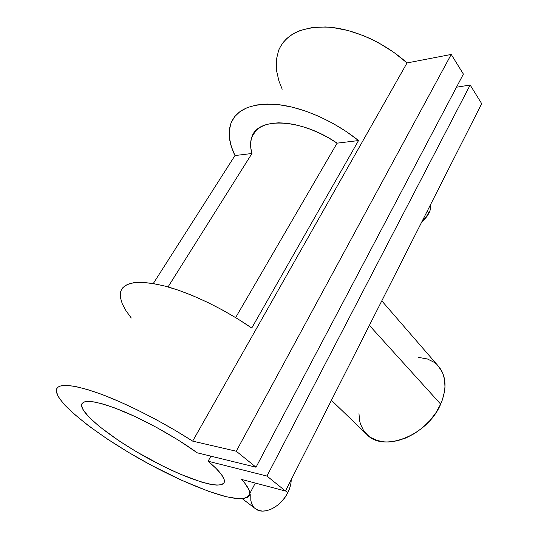 <?xml version="1.0" encoding="UTF-8"?>
<svg xmlns="http://www.w3.org/2000/svg" width="538" height="538" viewBox="0 0 538 538"><rect width="100%" height="100%" fill="white"/><g stroke="black" fill="none" stroke-linecap="round" stroke-linejoin="round"><path stroke-width="0.81" d="M287.817 492.626L285.57 490.811L287.817 492.626C290.043 488.161 291.172 483.844 291.213 479.681L290.856 483.635L289.713 488.121L287.817 492.626C280.91 507.092 263.29 515.619 255.328 508.639L259.108 510.569L262.618 511.093L266.465 510.73L270.5 509.473L274.555 507.368L278.469 504.503L282.08 500.992L285.241 496.977L287.817 492.626M428.894 213.243L427.28 211.057L428.894 213.243C430.541 209.934 431.14 206.955 430.703 204.292L430.218 209.981L428.894 213.243L421.469 222.524L426.903 216.545L428.894 213.243M331.421 400.292L366.62 434.2C382.72 452.962 427.703 435.693 440.669 404.125L369.377 325.369L440.669 404.125C446.95 388.887 446.379 376.459 438.961 366.829L381.792 300.863M280.728 46.093L283.452 42.125L286.801 38.541L290.749 35.373L295.288 32.657L300.379 30.437L312.094 27.572L325.551 26.967L332.787 27.546L347.965 30.484L363.587 35.716L371.375 39.146L379.041 43.08L393.722 52.273L407.044 62.939L451.227 54.439L407.044 62.939L192.665 441.126L236.256 451.221L451.227 54.439L236.256 451.221L256.034 467.219L463.393 74.096L256.034 467.219L197.251 452.821L178.26 440.064L156.74 427.515L134.843 416.446L114.782 407.959L103.404 404.132L94.143 401.926L87.317 401.382L84.876 401.711L81.991 403.54L81.547 405L82.59 408.907L88.669 416.829L99.436 426.567L119.335 441.046L136.955 452.048L161.837 465.572L180.001 474.045L201.333 482.008L209.988 484.234L216.868 485.141L221.669 484.63L224.144 482.667L224.09 479.25L221.387 474.442L216.02 468.369L208.105 461.227L266.962 476.056L470.158 85.024L266.962 476.056L285.47 491.019L481.685 103.652L285.47 491.019L241.663 479.472L285.47 491.019L266.962 476.056L208.105 461.227L210.903 456.163L208.105 461.227C219.074 470.494 224.521 477.206 224.44 481.355C223.821 491.113 188.838 480.232 152.167 460.575C115.495 441.073 81.231 414.973 81.541 405.053C82.731 398.866 95.892 400.649 121.037 410.4C145.24 420.232 176.208 437.495 197.251 452.821L256.034 467.219L236.256 451.221L192.665 441.126L174.843 430.165L156.128 419.613L137.277 409.916L119.093 401.469L102.301 394.603L87.553 389.552L75.34 386.452L66.026 385.329L59.799 386.143L57.862 387.232L56.705 388.752L56.315 390.675L57.761 395.618L59.536 398.591L65.051 405.356L72.926 413.036L88.461 425.719L107.445 439.116L128.75 452.505L151.252 465.229L181.219 480.098L208.717 491.355L226.108 496.675L235.523 498.47L242.799 498.733L247.621 497.361L249.02 496.049L249.706 494.314L249.652 492.156L248.832 489.58L244.844 483.225L241.663 479.472C247.191 485.619 249.894 490.34 249.773 493.628C248.771 496.984 245.126 498.699 238.852 498.773L226.565 496.789C207.09 491.846 179.833 480.34 151.931 465.592C103.061 439.6 56.127 404.22 56.322 390.339C57.304 382.895 71.534 383.917 99.026 393.386C125.946 403.15 162.732 421.866 192.665 441.126L407.044 62.939C385.248 43.269 355.087 29.408 329.72 27.23C303.371 25.979 286.445 33.464 278.919 49.684M250.789 147.957L251.972 153.485L168.038 286.936L251.972 153.485L234.978 155.549L153.283 283.533L234.978 155.549C228.953 143.256 227.655 132.375 231.078 122.906C237.251 108.535 253.257 102.476 279.087 104.728C304.098 107.775 334.932 121.595 358.53 140.559L251.75 328.039C224.272 309.027 190.365 292.733 164.668 286.021C138.333 279.807 123.639 281.804 120.586 292M122.805 287.736L127.17 284.582L133.639 282.746L142.14 282.329L152.523 283.405L164.574 285.994L177.997 290.069L192.436 295.55L207.473 302.295L222.671 310.117L237.581 318.785L251.75 328.039L358.53 140.559L337.091 143.162L358.53 140.559L346.223 131.514L333.022 123.424L319.296 116.531L305.456 111.023L291.899 107.055L279 104.722L267.11 104.042L256.518 104.991L247.473 107.499L240.143 111.44L234.642 116.665L231.037 123L229.329 130.25L229.477 138.226L231.394 146.719L234.978 155.549L251.972 153.485C250.136 147.291 250.116 141.763 251.912 136.894C257.783 116.746 301.367 118.454 337.091 143.162L235.637 317.595L337.091 143.162L328.745 137.984L320.097 133.437L311.32 129.618L302.598 126.598L294.104 124.446L286.028 123.182L278.509 122.825L271.697 123.363L265.705 124.776L260.634 127.008L256.552 130.001L253.512 133.68L251.542 137.957L250.634 142.752M470.158 85.024L481.685 103.652L470.158 85.024L456.466 87.223L470.158 85.024M451.227 54.439L463.393 74.096L451.227 54.439M278.623 50.397L276.303 59.859L276.438 70.162L278.919 80.982L282.208 89.207M438.167 365.914L442.411 372.37L444.543 379.324L444.987 387.145L444.556 391.281L442.384 399.821L440.669 404.125L436.029 412.579L429.956 420.514L422.707 427.582L414.59 433.48L405.968 437.952L397.219 440.817L388.712 441.98L384.657 441.913L377.165 440.508L370.709 437.495L367.945 435.43L363.473 430.326L360.494 424.092L359.592 420.635L358.98 413.668M418.214 357.333L427.428 358.987L433.648 362.034L436.345 364.112M250.769 493.945L250.816 500.589L251.851 504.079L253.627 506.978M120.566 292.067L120.398 297.427L122.213 303.654L125.892 310.574L131.265 318.019M242.376 498.766L255.328 508.639M249.773 493.628L255.301 483.07M255.846 130.7L251.912 136.894"/></g></svg>
